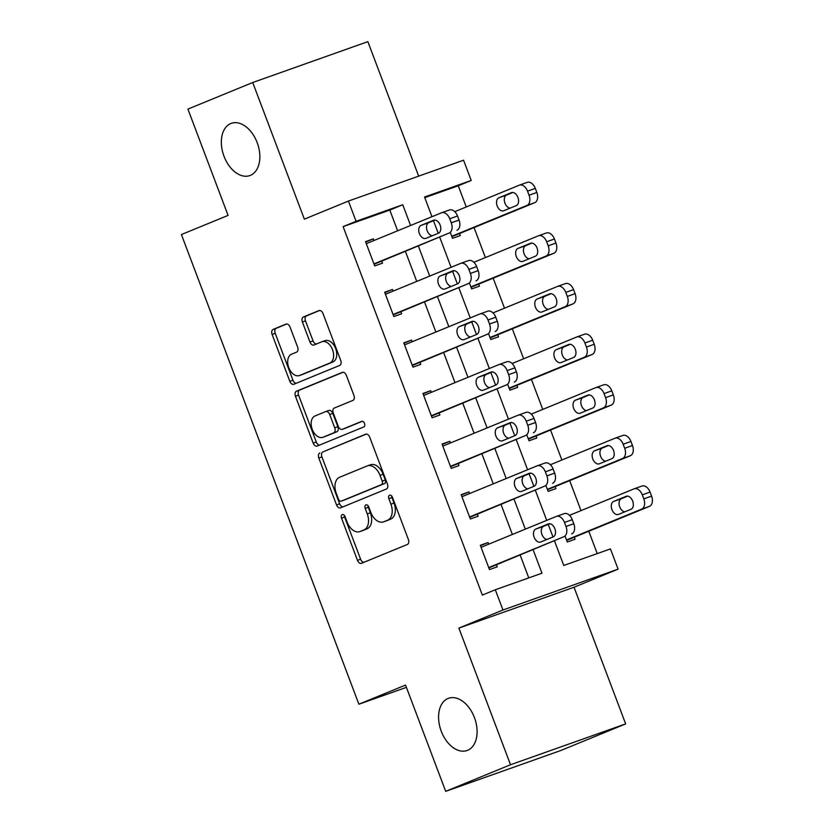 <?xml version="1.0" encoding="UTF-8"?>
<svg xmlns="http://www.w3.org/2000/svg" width="833" height="833" viewBox="0 0 833 833"><rect width="100%" height="100%" fill="white"/><g stroke="black" fill="none" stroke-linecap="round" stroke-linejoin="round"><path stroke-width="1.25" d="M342.248 514.617A2.978 1.926 -109.5 0 0 341.52 518.126L357.482 560.359A4.248 2.749 -109.5 0 0 361.449 563.316A4.248 2.749 -109.5 0 0 361.522 563.285L407.327 544.48A4.248 2.749 -109.5 0 0 408.368 539.461L392.416 497.239A2.978 1.926 -109.5 0 0 389.636 495.166A2.978 1.926 -109.5 0 0 389.584 495.187A2.978 1.926 -109.5 0 0 388.855 498.696L390.916 504.163A13.599 8.799 -109.5 0 1 387.574 520.229L383.763 521.791A13.599 8.799 -109.5 0 1 383.503 521.885A13.599 8.799 -109.5 0 1 370.81 512.42L368.748 506.953A2.978 1.926 -109.5 0 0 365.968 504.881A2.978 1.926 -109.5 0 0 365.916 504.902A2.978 1.926 -109.5 0 0 365.187 508.411L367.249 513.878A13.599 8.799 -109.5 0 1 363.917 529.934L360.095 531.506A13.599 8.799 -109.5 0 1 359.835 531.6A13.599 8.799 -109.5 0 1 347.153 522.135L345.081 516.668A2.978 1.926 -109.5 0 0 342.311 514.596A2.978 1.926 -109.5 0 0 342.248 514.617M344.352 515.408A2.978 1.926 -109.5 0 0 344.633 517.022L360.595 559.245A4.248 2.749 -109.5 0 0 363.886 562.317M391.677 495.979A2.978 1.926 -109.5 0 0 391.968 497.593L394.03 503.059L390.916 504.163M368.009 505.693A2.978 1.926 -109.5 0 0 368.301 507.307L370.362 512.774L367.249 513.878M250.379 175.367A27.708 17.92 -109.5 0 0 257.335 143.047A27.708 17.92 -109.5 0 0 231.324 123.336A27.708 17.92 -109.5 0 0 230.793 123.544A27.708 17.92 -109.5 0 0 223.848 155.854A27.708 17.92 -109.5 0 0 249.858 175.565A27.708 17.92 -109.5 0 0 250.379 175.367M467.636 750.314A27.708 17.92 -109.5 0 0 474.581 717.994A27.708 17.92 -109.5 0 0 448.581 698.283A27.708 17.92 -109.5 0 0 448.05 698.491A27.708 17.92 -109.5 0 0 441.094 730.801A27.708 17.92 -109.5 0 0 467.105 750.512A27.708 17.92 -109.5 0 0 467.636 750.314M290.04 327.057A4.248 2.749 -109.5 0 0 286.073 324.089A4.248 2.749 -109.5 0 0 286 324.12L273.151 329.399A4.248 2.749 -109.5 0 0 272.099 334.418L289.822 381.316A4.248 2.749 -109.5 0 0 293.789 384.273A4.248 2.749 -109.5 0 0 293.872 384.242L339.677 365.437A4.248 2.749 -109.5 0 0 340.718 360.418L322.996 313.531A4.248 2.749 -109.5 0 0 319.029 310.563A4.248 2.749 -109.5 0 0 318.945 310.594L303.431 316.967A4.248 2.749 -109.5 0 0 302.379 321.986L309.97 342.061A4.248 2.749 -109.5 0 0 313.937 345.018A4.248 2.749 -109.5 0 0 314.01 344.987L321.715 341.832A11.37 7.351 -109.5 0 1 321.923 341.749A11.37 7.351 -109.5 0 1 332.596 349.829A11.37 7.351 -109.5 0 1 329.743 363.094L299.588 375.464A11.37 7.351 -109.5 0 1 299.38 375.548A11.37 7.351 -109.5 0 1 288.707 367.457A11.37 7.351 -109.5 0 1 291.56 354.202L296.579 352.14A4.248 2.749 -109.5 0 0 297.631 347.122L290.04 327.057M397.633 230.803L389.792 210.072L343.113 226.628L356.076 221.307L348.423 201.065L463.565 160.207L471.218 180.459L424.538 197.015L431.973 216.705M445.707 791.35L510.514 764.746L625.656 723.898L560.848 750.491L445.707 791.35L405.546 685.07L358.888 704.218L181.407 234.542L228.075 215.393L187.914 109.102L252.722 82.509L304.357 219.152L348.423 201.065M625.656 723.898L574.02 587.244L458.879 628.092L510.514 764.746M458.879 628.092L502.955 610.006L495.302 589.764L541.981 573.198L533.13 549.77M343.113 226.628L482.338 595.085L495.302 589.764M319.851 452.996A4.248 2.749 -109.5 0 0 318.81 458.015L336.532 504.913A4.248 2.749 -109.5 0 0 340.499 507.87A4.248 2.749 -109.5 0 0 340.572 507.838L386.377 489.044A4.248 2.749 -109.5 0 0 387.418 484.025L369.696 437.127A4.248 2.749 -109.5 0 0 365.729 434.17A4.248 2.749 -109.5 0 0 365.656 434.201L322.965 451.892A4.248 2.749 -109.5 0 0 321.923 456.911L339.645 503.809A4.248 2.749 -109.5 0 0 342.936 506.87M313.177 443.114L295.455 396.216A4.248 2.749 -109.5 0 1 296.496 391.198L342.301 372.393A4.248 2.749 -109.5 0 1 342.384 372.361A4.248 2.749 -109.5 0 1 346.351 375.329L353.931 395.394A4.248 2.749 -109.5 0 1 352.89 400.413L334.314 408.045A4.248 2.749 -109.5 0 0 333.273 413.064L338.302 426.371A4.248 2.749 -109.5 0 0 342.269 429.328A4.248 2.749 -109.5 0 0 342.342 429.307L361.689 421.363A2.978 1.926 -109.5 0 1 361.741 421.342A2.978 1.926 -109.5 0 1 364.531 423.456A2.978 1.926 -109.5 0 1 363.792 426.933L317.227 446.04A4.248 2.749 -109.5 0 1 317.144 446.071A4.248 2.749 -109.5 0 1 313.177 443.114L316.29 442.011L298.568 395.113L295.455 396.216M418.676 176.138L367.863 41.65L252.722 82.509M528.778 577.883L520.167 555.09M512.378 534.474L501.039 504.475M493.251 483.858L481.922 453.87M474.123 433.243L462.794 403.255M455.005 382.639L443.666 352.64M435.878 332.023L424.538 302.035M416.75 281.408L405.421 251.42M488.7 544.188L488.076 542.543L480.297 545.303L489.471 569.595L497.249 566.836L496.489 564.805M469.573 493.573L468.948 491.928L461.17 494.687L470.343 518.98L478.132 516.221L477.361 514.2M450.445 442.969L449.82 441.313L442.042 444.072L451.226 468.375L459.004 465.605L458.244 463.585M431.327 392.353L430.703 390.708L422.925 393.468L432.098 417.76L439.876 415.001L439.116 412.97M412.2 341.738L411.575 340.093L403.797 342.852L412.97 367.145L420.759 364.385L419.988 362.365M393.072 291.134L392.447 289.478L384.669 292.237L393.853 316.54L401.631 313.77L400.86 311.75M373.944 240.518L373.33 238.873L365.541 241.632L374.725 265.925L382.503 263.166L381.743 261.135M597.24 553.591L588.796 531.246M581.007 510.629L569.678 480.631M561.879 460.014L550.551 430.026M542.762 409.409L531.423 379.411M523.634 358.794L512.305 328.796M504.506 308.179L493.178 278.191M485.389 257.574L474.05 227.576M466.261 206.959L458.254 185.78L424.778 197.65M565.232 536.587L567.273 541.991L575.051 539.232L574.291 537.202M546.104 485.983L548.145 491.376L555.923 488.617L555.163 486.597M526.987 435.367L529.017 440.761L536.806 438.002L536.035 435.982M507.859 384.752L509.9 390.156L517.678 387.397L516.908 385.367M488.732 334.148L490.772 339.541L498.55 336.782L497.79 334.762M469.614 283.532L471.645 288.926L479.433 286.167L478.663 284.147M450.486 232.917L452.527 238.321L460.305 235.562L459.535 233.532M358.888 704.218L406.41 687.36M458.254 185.78L471.218 180.459M554.518 540.992L563.764 565.472L610.443 548.905L618.096 569.147L502.955 610.006M574.02 587.244L618.096 569.147M410.586 225.483L402.756 204.751L356.076 221.307M525.331 529.153L514.003 499.154M506.214 478.538L494.875 448.55M487.086 427.923L475.758 397.935M467.959 377.318L456.63 347.319M448.841 326.703L437.502 296.715M429.713 276.087L418.385 246.099M433.493 220.724L438.252 233.302M439.772 237.322L451.101 267.31M452.621 271.329L457.369 283.918M458.889 287.926L470.229 317.925M471.749 321.944L476.497 334.522M478.017 338.542L489.346 368.54M490.866 372.549L495.625 385.138M497.145 389.157L508.474 419.145M509.994 423.164L514.742 435.742M516.262 439.762L527.601 469.76M529.122 473.779L533.87 486.357M535.39 490.377L546.719 520.365M548.239 524.384L552.997 536.973M389.792 210.072L402.756 204.751M488.076 542.543L480.433 545.677M468.948 491.928L461.305 495.062M449.82 441.313L442.188 444.447M430.703 390.708L423.06 393.842M411.575 340.093L403.932 343.227M392.447 289.478L384.815 292.612M373.33 238.873L365.687 242.007M362.688 530.59A13.599 8.799 -109.5 0 0 362.949 530.496A13.599 8.799 -109.5 0 0 363.209 530.402L360.095 531.506M370.362 512.774A13.599 8.799 -109.5 0 1 367.03 528.83L363.209 530.402M386.356 520.875A13.599 8.799 -109.5 0 0 386.616 520.781A13.599 8.799 -109.5 0 0 386.876 520.687L383.763 521.791M394.03 503.059A13.599 8.799 -109.5 0 1 390.687 519.115L386.876 520.687M366.405 434.066L322.965 451.892M338.437 499.082A2.978 1.926 -109.5 0 0 341.218 501.154A2.978 1.926 -109.5 0 0 341.27 501.133L381.472 484.629A2.978 1.926 -109.5 0 0 382.201 481.11L380.025 475.351A13.599 8.799 -109.5 0 0 367.343 465.876A13.599 8.799 -109.5 0 0 367.082 465.98L339.604 477.257A13.599 8.799 -109.5 0 0 336.261 493.313L338.437 499.082M344.268 500.071A2.978 1.926 -109.5 0 0 344.331 500.05A2.978 1.926 -109.5 0 0 344.383 500.029L341.27 501.133M370.196 464.876A13.599 8.799 -109.5 0 1 370.446 464.772A13.599 8.799 -109.5 0 1 383.138 474.248L385.315 480.006A2.978 1.926 -109.5 0 1 384.586 483.525L344.383 500.029M343.05 372.257L299.609 390.094A4.248 2.749 -109.5 0 0 298.568 395.113M345.299 428.256A4.248 2.749 -109.5 0 0 345.383 428.224A4.248 2.749 -109.5 0 0 345.456 428.193L362.324 421.279M315.041 415.948A11.37 7.351 -109.5 0 0 312.188 429.214A11.37 7.351 -109.5 0 0 322.86 437.294A11.37 7.351 -109.5 0 0 323.069 437.21L333.7 432.858A4.248 2.749 -109.5 0 0 334.741 427.839L329.712 414.522A4.248 2.749 -109.5 0 0 325.745 411.564A4.248 2.749 -109.5 0 0 325.661 411.596L315.041 415.948M325.745 436.263A11.37 7.351 -109.5 0 0 325.963 436.19A11.37 7.351 -109.5 0 0 326.182 436.107L323.069 437.21M325.828 411.533L328.775 410.492A4.248 2.749 -109.5 0 1 328.858 410.461A4.248 2.749 -109.5 0 1 332.815 413.418L337.854 426.735A4.248 2.749 -109.5 0 1 336.803 431.754L326.182 436.107M316.29 442.011A4.248 2.749 -109.5 0 0 319.591 445.072M302.264 374.517A11.37 7.351 -109.5 0 0 302.494 374.444A11.37 7.351 -109.5 0 0 302.702 374.361L299.588 375.464M324.828 340.718A11.37 7.351 -109.5 0 1 325.037 340.645A11.37 7.351 -109.5 0 1 335.709 348.725A11.37 7.351 -109.5 0 1 332.856 361.98L302.702 374.361M319.695 310.459L306.534 315.863A4.248 2.749 -109.5 0 0 305.492 320.882L313.083 340.957A4.248 2.749 -109.5 0 0 316.373 344.019M286.75 323.985L276.254 328.296A4.248 2.749 -109.5 0 0 275.213 333.315L292.935 380.212A4.248 2.749 -109.5 0 0 296.236 383.274M566.648 540.336L649.469 506.349A8.663 5.602 70.5 0 0 651.593 496.114L650.063 492.074A8.663 5.602 70.5 0 0 641.983 486.035A8.663 5.602 70.5 0 0 641.816 486.097L634.371 488.742M569.501 515.346L634.038 488.856A8.663 5.602 -109.5 0 1 634.194 488.794A8.663 5.602 -109.5 0 1 642.274 494.833L643.805 498.884A8.663 5.602 -109.5 0 1 641.681 509.109L566.502 539.961M627.613 496.135L621.418 498.686A6.924 4.477 -109.5 0 0 619.356 505.735A6.924 4.477 -109.5 0 0 624.781 511.837M626.083 496.333L613.64 501.445A6.924 4.477 -109.5 0 0 611.901 509.525A6.924 4.477 -109.5 0 0 618.398 514.45A6.924 4.477 -109.5 0 0 618.534 514.398L630.977 509.296A6.924 4.477 -109.5 0 0 632.716 501.216A6.924 4.477 -109.5 0 0 626.208 496.281A6.924 4.477 -109.5 0 0 626.083 496.333L626.343 496.239M481.058 547.323L556.236 516.46A8.663 5.602 -109.5 0 1 556.402 516.398A8.663 5.602 -109.5 0 1 564.482 522.437L566.013 526.487A8.663 5.602 -109.5 0 1 563.889 536.712L488.711 567.565M488.846 567.939L563.889 536.712M548.281 523.936A6.924 4.477 70.5 0 1 548.416 523.884A6.924 4.477 70.5 0 1 554.913 528.82A6.924 4.477 70.5 0 1 553.174 536.9L540.732 542.002A6.924 4.477 70.5 0 1 540.607 542.054A6.924 4.477 70.5 0 1 534.099 537.129A6.924 4.477 70.5 0 1 535.838 529.049L548.541 523.842M546.979 539.44A6.924 4.477 70.5 0 1 541.565 533.339A6.924 4.477 70.5 0 1 543.616 526.289L549.811 523.738M556.569 516.345L564.014 513.701A8.663 5.602 70.5 0 1 564.18 513.638A8.663 5.602 70.5 0 1 572.261 519.677L573.791 523.718A8.663 5.602 70.5 0 1 571.667 533.953M547.52 489.731L630.342 455.734A8.663 5.602 70.5 0 0 632.466 445.509L630.935 441.459A8.663 5.602 70.5 0 0 622.855 435.43A8.663 5.602 70.5 0 0 622.688 435.492L615.243 438.127M550.374 464.741L614.91 438.252A8.663 5.602 -109.5 0 1 615.077 438.189A8.663 5.602 -109.5 0 1 623.157 444.218L624.688 448.269A8.663 5.602 -109.5 0 1 622.563 458.494L547.385 489.356M608.486 445.53L602.29 448.071A6.924 4.477 -109.5 0 0 600.239 455.12A6.924 4.477 -109.5 0 0 605.653 461.222M606.955 445.728L594.512 450.83A6.924 4.477 -109.5 0 0 592.773 458.91A6.924 4.477 -109.5 0 0 599.281 463.835A6.924 4.477 -109.5 0 0 599.406 463.783L611.849 458.681A6.924 4.477 -109.5 0 0 613.588 450.601A6.924 4.477 -109.5 0 0 607.09 445.676A6.924 4.477 -109.5 0 0 606.955 445.728L607.215 445.634M528.403 439.116L611.214 405.119A8.663 5.602 70.5 0 0 613.338 394.894L611.807 390.844A8.663 5.602 70.5 0 0 603.727 384.815A8.663 5.602 70.5 0 0 603.561 384.877L596.116 387.522M531.256 414.126L595.782 387.637A8.663 5.602 -109.5 0 1 595.949 387.574A8.663 5.602 -109.5 0 1 604.029 393.603L605.56 397.653A8.663 5.602 -109.5 0 1 603.436 407.878L528.257 438.741M589.358 394.915L583.162 397.456A6.924 4.477 -109.5 0 0 581.111 404.515A6.924 4.477 -109.5 0 0 586.526 410.617M587.827 395.113L575.384 400.215A6.924 4.477 -109.5 0 0 573.645 408.295A6.924 4.477 -109.5 0 0 580.153 413.23A6.924 4.477 -109.5 0 0 580.278 413.178L592.721 408.066A6.924 4.477 -109.5 0 0 594.46 399.986A6.924 4.477 -109.5 0 0 587.963 395.061A6.924 4.477 -109.5 0 0 587.827 395.113L588.098 395.019M509.275 388.501L592.086 354.514A8.663 5.602 70.5 0 0 594.221 344.279L592.69 340.239A8.663 5.602 70.5 0 0 584.61 334.2A8.663 5.602 70.5 0 0 584.443 334.262L576.988 336.907M512.128 363.511L576.665 337.021A8.663 5.602 -109.5 0 1 576.821 336.959A8.663 5.602 -109.5 0 1 584.901 342.998L586.432 347.049A8.663 5.602 -109.5 0 1 584.308 357.274L509.13 388.126M570.241 344.3L564.045 346.851A6.924 4.477 -109.5 0 0 561.983 353.9A6.924 4.477 -109.5 0 0 567.408 360.002M568.71 344.498L556.267 349.61A6.924 4.477 -109.5 0 0 554.528 357.69A6.924 4.477 -109.5 0 0 561.025 362.615A6.924 4.477 -109.5 0 0 561.161 362.563L573.604 357.461A6.924 4.477 -109.5 0 0 575.343 349.381A6.924 4.477 -109.5 0 0 568.835 344.446A6.924 4.477 -109.5 0 0 568.71 344.498L568.97 344.404M461.93 496.707L537.108 465.855A8.663 5.602 -109.5 0 1 537.275 465.793A8.663 5.602 -109.5 0 1 545.355 471.822L546.885 475.872A8.663 5.602 -109.5 0 1 544.761 486.097L469.583 516.96M469.729 517.335L544.761 486.097M529.153 473.331A6.924 4.477 70.5 0 1 529.288 473.279A6.924 4.477 70.5 0 1 535.786 478.204A6.924 4.477 70.5 0 1 534.047 486.285L521.604 491.397A6.924 4.477 70.5 0 1 521.479 491.439A6.924 4.477 70.5 0 1 514.971 486.514A6.924 4.477 70.5 0 1 516.71 478.434L529.424 473.238M527.851 488.825A6.924 4.477 70.5 0 1 522.437 482.734A6.924 4.477 70.5 0 1 524.488 475.674L530.683 473.134M537.441 465.73L544.897 463.096A8.663 5.602 70.5 0 1 545.053 463.033A8.663 5.602 70.5 0 1 553.133 469.062L554.663 473.113A8.663 5.602 70.5 0 1 552.539 483.338M442.812 446.103L517.991 415.24A8.663 5.602 -109.5 0 1 518.147 415.178A8.663 5.602 -109.5 0 1 526.227 421.206L527.758 425.257A8.663 5.602 -109.5 0 1 525.633 435.482L450.455 466.345M450.601 466.719L525.633 435.482M510.035 422.716A6.924 4.477 70.5 0 1 510.16 422.664A6.924 4.477 70.5 0 1 516.668 427.589A6.924 4.477 70.5 0 1 514.929 435.669L502.486 440.782A6.924 4.477 70.5 0 1 502.351 440.834A6.924 4.477 70.5 0 1 495.854 435.898A6.924 4.477 70.5 0 1 497.593 427.829L510.296 422.623M508.734 438.22A6.924 4.477 70.5 0 1 503.309 432.119A6.924 4.477 70.5 0 1 505.371 425.059L511.566 422.518M518.313 415.126L525.769 412.481A8.663 5.602 70.5 0 1 525.935 412.418A8.663 5.602 70.5 0 1 534.015 418.447L535.546 422.498A8.663 5.602 70.5 0 1 533.412 432.723M423.685 395.488L498.863 364.625A8.663 5.602 -109.5 0 1 499.029 364.562A8.663 5.602 -109.5 0 1 507.11 370.602L508.64 374.652A8.663 5.602 -109.5 0 1 506.516 384.877L431.338 415.729M431.473 416.104L506.516 384.877M490.908 372.101A6.924 4.477 70.5 0 1 491.043 372.059A6.924 4.477 70.5 0 1 497.54 376.985A6.924 4.477 70.5 0 1 495.802 385.065L483.359 390.167A6.924 4.477 70.5 0 1 483.223 390.219A6.924 4.477 70.5 0 1 476.726 385.294A6.924 4.477 70.5 0 1 478.465 377.214L491.168 372.007M489.606 387.605A6.924 4.477 70.5 0 1 484.192 381.504A6.924 4.477 70.5 0 1 486.243 374.454L492.438 371.914M499.196 364.51L506.641 361.866A8.663 5.602 70.5 0 1 506.808 361.803A8.663 5.602 70.5 0 1 514.888 367.842L516.418 371.893A8.663 5.602 70.5 0 1 514.294 382.118M490.148 337.896L572.969 303.899A8.663 5.602 70.5 0 0 575.093 293.674L573.562 289.624A8.663 5.602 70.5 0 0 565.482 283.595A8.663 5.602 70.5 0 0 565.315 283.657L557.871 286.292M493.001 312.906L557.537 286.417A8.663 5.602 -109.5 0 1 557.704 286.354A8.663 5.602 -109.5 0 1 565.784 292.383L567.315 296.433A8.663 5.602 -109.5 0 1 565.19 306.659L490.012 337.521M551.113 293.695L544.917 296.236A6.924 4.477 -109.5 0 0 542.866 303.295A6.924 4.477 -109.5 0 0 548.281 309.387M549.582 293.893L537.139 298.995A6.924 4.477 -109.5 0 0 535.4 307.075A6.924 4.477 -109.5 0 0 541.898 312A6.924 4.477 -109.5 0 0 542.033 311.959L554.476 306.846A6.924 4.477 -109.5 0 0 556.215 298.766A6.924 4.477 -109.5 0 0 549.718 293.841A6.924 4.477 -109.5 0 0 549.582 293.893L549.842 293.799M404.557 344.883L479.735 314.02A8.663 5.602 -109.5 0 1 479.902 313.958A8.663 5.602 -109.5 0 1 487.982 319.987L489.512 324.037A8.663 5.602 -109.5 0 1 487.388 334.262L412.21 365.125M412.356 365.5L487.388 334.262M471.78 321.496A6.924 4.477 70.5 0 1 471.915 321.444A6.924 4.477 70.5 0 1 478.413 326.369A6.924 4.477 70.5 0 1 476.674 334.45L464.231 339.562A6.924 4.477 70.5 0 1 464.106 339.604A6.924 4.477 70.5 0 1 457.598 334.679A6.924 4.477 70.5 0 1 459.337 326.598L472.051 321.403M470.478 336.99A6.924 4.477 70.5 0 1 465.064 330.899A6.924 4.477 70.5 0 1 467.115 323.839L473.311 321.299M480.068 313.906L487.513 311.261A8.663 5.602 70.5 0 1 487.68 311.198A8.663 5.602 70.5 0 1 495.76 317.227L497.291 321.278A8.663 5.602 70.5 0 1 495.166 331.503M471.03 287.281L553.841 253.284A8.663 5.602 70.5 0 0 555.965 243.059L554.434 239.009A8.663 5.602 70.5 0 0 546.354 232.98A8.663 5.602 70.5 0 0 546.188 233.042L538.743 235.687M473.883 262.291L538.41 235.801A8.663 5.602 -109.5 0 1 538.576 235.739A8.663 5.602 -109.5 0 1 546.656 241.768L548.187 245.818A8.663 5.602 -109.5 0 1 546.063 256.043L470.884 286.906M531.985 243.08L525.79 245.62A6.924 4.477 -109.5 0 0 523.738 252.68A6.924 4.477 -109.5 0 0 529.153 258.782M530.454 243.278L518.011 248.39A6.924 4.477 -109.5 0 0 516.273 256.46A6.924 4.477 -109.5 0 0 522.78 261.395A6.924 4.477 -109.5 0 0 522.905 261.343L535.348 256.231A6.924 4.477 -109.5 0 0 537.087 248.151A6.924 4.477 -109.5 0 0 530.59 243.226A6.924 4.477 -109.5 0 0 530.454 243.278L530.725 243.184M451.903 236.666L534.713 202.679A8.663 5.602 70.5 0 0 536.837 192.454L535.317 188.404A8.663 5.602 70.5 0 0 527.237 182.365A8.663 5.602 70.5 0 0 527.07 182.427L519.615 185.072M454.756 211.676L519.292 185.186A8.663 5.602 -109.5 0 1 519.448 185.124A8.663 5.602 -109.5 0 1 527.528 191.163L529.059 195.214A8.663 5.602 -109.5 0 1 526.935 205.439L451.757 236.291M512.868 192.475L506.672 195.016A6.924 4.477 -109.5 0 0 504.611 202.065A6.924 4.477 -109.5 0 0 510.035 208.167M511.337 192.662L498.894 197.775A6.924 4.477 -109.5 0 0 497.155 205.855A6.924 4.477 -109.5 0 0 503.653 210.78A6.924 4.477 -109.5 0 0 503.788 210.728L516.231 205.626A6.924 4.477 -109.5 0 0 517.97 197.546A6.924 4.477 -109.5 0 0 511.462 192.621A6.924 4.477 -109.5 0 0 511.337 192.662L511.597 192.569M385.44 294.268L460.618 263.405A8.663 5.602 -109.5 0 1 460.774 263.343A8.663 5.602 -109.5 0 1 468.854 269.382L470.385 273.422A8.663 5.602 -109.5 0 1 468.261 283.647L393.082 314.51M393.228 314.884L468.261 283.647M452.663 270.881A6.924 4.477 70.5 0 1 452.788 270.829A6.924 4.477 70.5 0 1 459.295 275.765A6.924 4.477 70.5 0 1 457.556 283.834L445.114 288.947A6.924 4.477 70.5 0 1 444.978 288.999A6.924 4.477 70.5 0 1 438.481 284.063A6.924 4.477 70.5 0 1 440.22 275.994L452.923 270.787M451.361 286.385A6.924 4.477 70.5 0 1 445.936 280.284A6.924 4.477 70.5 0 1 447.998 273.234L454.193 270.683M460.941 263.29L468.396 260.646A8.663 5.602 70.5 0 1 468.562 260.583A8.663 5.602 70.5 0 1 476.643 266.612L478.163 270.663A8.663 5.602 70.5 0 1 476.039 280.888M366.312 243.653L441.49 212.8A8.663 5.602 -109.5 0 1 441.657 212.738A8.663 5.602 -109.5 0 1 449.737 218.767L451.267 222.817A8.663 5.602 -109.5 0 1 449.143 233.042L373.965 263.894M374.1 264.269L449.143 233.042M433.535 220.266A6.924 4.477 70.5 0 1 433.67 220.224A6.924 4.477 70.5 0 1 440.168 225.149A6.924 4.477 70.5 0 1 438.429 233.23L425.986 238.332A6.924 4.477 70.5 0 1 425.85 238.384A6.924 4.477 70.5 0 1 419.353 233.459A6.924 4.477 70.5 0 1 421.092 225.379L433.795 220.172M432.233 235.77A6.924 4.477 70.5 0 1 426.819 229.669A6.924 4.477 70.5 0 1 428.87 222.619L435.065 220.079M441.823 212.675L449.268 210.031A8.663 5.602 70.5 0 1 449.435 209.968A8.663 5.602 70.5 0 1 457.515 216.007L459.045 220.058A8.663 5.602 70.5 0 1 456.921 230.283M344.633 517.022L341.52 518.126M391.968 497.593L388.855 498.696M368.301 507.307L365.187 508.411M367.03 528.83L363.917 529.934M390.687 519.115L387.574 520.229M360.595 559.245L357.482 560.359M339.645 503.809L336.532 504.913M321.923 456.911L318.81 458.015M384.586 483.525L381.472 484.629M385.315 480.006L382.201 481.11M383.138 474.248L380.025 475.351M299.609 390.094L296.496 391.198M345.456 428.193L342.342 429.307M336.803 431.754L333.7 432.858M337.854 426.735L334.741 427.839M332.815 413.418L329.712 414.522M332.856 361.98L329.743 363.094M313.083 340.957L309.97 342.061M305.492 320.882L302.379 321.986M306.534 315.863L303.431 316.967M292.935 380.212L289.822 381.316M275.213 333.315L272.099 334.418M276.254 328.296L273.151 329.399M641.681 509.109L649.469 506.349M643.805 498.884L651.593 496.114M642.274 494.833L650.063 492.074M621.418 498.686L613.64 501.445M572.261 519.677L564.482 522.437M573.791 523.718L566.013 526.487M535.838 529.049L543.616 526.289M622.563 458.494L630.342 455.734M624.688 448.269L632.466 445.509M623.157 444.218L630.935 441.459M602.29 448.071L594.512 450.83M603.436 407.878L611.214 405.119M605.56 397.653L613.338 394.894M604.029 393.603L611.807 390.844M583.162 397.456L575.384 400.215M584.308 357.274L592.086 354.514M586.432 347.049L594.221 344.279M584.901 342.998L592.69 340.239M564.045 346.851L556.267 349.61M553.133 469.062L545.355 471.822M554.663 473.113L546.885 475.872M516.71 478.434L524.488 475.674M534.015 418.447L526.227 421.206M535.546 422.498L527.758 425.257M497.593 427.829L505.371 425.059M514.888 367.842L507.11 370.602M516.418 371.893L508.64 374.652M478.465 377.214L486.243 374.454M565.19 306.659L572.969 303.899M567.315 296.433L575.093 293.674M565.784 292.383L573.562 289.624M544.917 296.236L537.139 298.995M495.76 317.227L487.982 319.987M497.291 321.278L489.512 324.037M459.337 326.598L467.115 323.839M546.063 256.043L553.841 253.284M548.187 245.818L555.965 243.059M546.656 241.768L554.434 239.009M525.79 245.62L518.011 248.39M526.935 205.439L534.713 202.679M529.059 195.214L536.837 192.454M527.528 191.163L535.317 188.404M506.672 195.016L498.894 197.775M476.643 266.612L468.854 269.382M478.163 270.663L470.385 273.422M440.22 275.994L447.998 273.234M457.515 216.007L449.737 218.767M459.045 220.058L451.267 222.817M421.092 225.379L428.87 222.619M362.949 530.496L359.835 531.6M386.616 520.781L383.503 521.885M344.331 500.05L341.218 501.154M370.446 464.772L367.343 465.876M345.383 428.224L342.269 429.328M325.963 436.19L322.86 437.294M328.858 410.461L325.745 411.564M302.494 374.444L299.38 375.548M325.037 340.645L321.923 341.749M634.194 488.794L641.983 486.035M564.18 513.638L556.402 516.398M615.077 438.189L622.855 435.43M595.949 387.574L603.727 384.815M576.821 336.959L584.61 334.2M545.053 463.033L537.275 465.793M525.935 412.418L518.147 415.178M506.808 361.803L499.029 364.562M557.704 286.354L565.482 283.595M487.68 311.198L479.902 313.958M538.576 235.739L546.354 232.98M519.448 185.124L527.237 182.365M468.562 260.583L460.774 263.343M449.435 209.968L441.657 212.738"/></g></svg>
